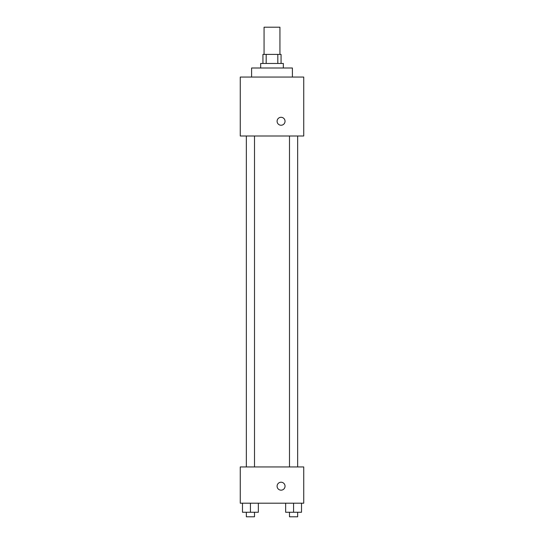 <?xml version="1.0" encoding="UTF-8"?>
<svg xmlns="http://www.w3.org/2000/svg" width="544" height="544" viewBox="0 0 544 544"><rect width="100%" height="100%" fill="white"/><g stroke="black" fill="none" stroke-linecap="round" stroke-linejoin="round"><path stroke-width="0.82" d="M279.936 54.4L279.936 27.2L264.064 27.2L264.064 54.4M266.186 63.464L266.186 54.4L262.936 54.4L262.936 63.464M266.186 54.4L281.064 54.4L281.064 63.464M277.814 63.464L277.814 54.4M260.664 68L260.664 63.464L283.336 63.464L283.336 68M292.4 77.064L292.4 68L251.6 68L251.6 77.064M240.264 77.064L303.736 77.064L303.736 136L240.264 136L240.264 77.064M281.064 125.236A3.964 3.964 0 0 1 277.63 119.286A3.964 3.964 0 0 1 284.505 119.286A3.964 3.964 0 0 1 281.064 125.236M240.264 466.936L303.736 466.936L303.736 503.2L240.264 503.2L240.264 466.936M281.064 490.164A3.964 3.964 0 0 1 277.63 484.214A3.964 3.964 0 0 1 284.505 484.214A3.964 3.964 0 0 1 281.064 490.164M285.648 503.2L285.648 512.264L301.512 512.264L301.512 503.2L301.512 512.264M293.576 512.264L293.576 503.2M297.656 512.264L297.656 516.8L289.496 516.8L289.496 512.264M242.488 503.2L242.488 512.264L258.352 512.264L258.352 503.2L258.352 512.264M250.424 512.264L250.424 503.2M254.504 512.264L254.504 516.8L246.344 516.8L246.344 512.264M289.496 136L289.496 466.936M297.656 136L297.656 466.936M254.504 466.936L254.504 136M246.344 466.936L246.344 136"/></g></svg>
